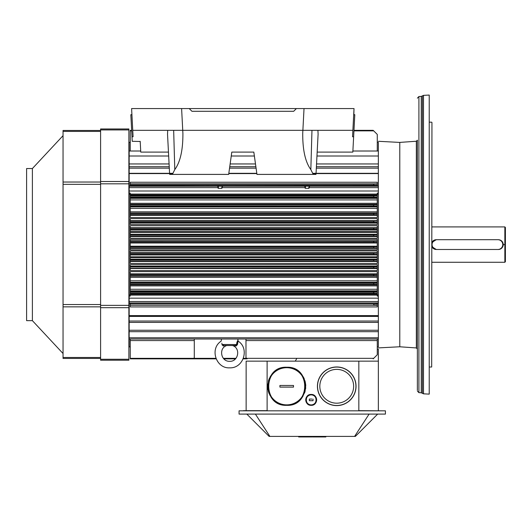<?xml version="1.0" encoding="UTF-8"?>
<svg xmlns="http://www.w3.org/2000/svg" width="532" height="532" viewBox="0 0 532 532"><rect width="100%" height="100%" fill="white"/><g stroke="black" fill="none" stroke-linecap="round" stroke-linejoin="round"><path stroke-width="0.8" d="M431.944 122.446L431.678 367.014L431.944 122.446M378.352 143.394L378.352 345.793M399.785 142.403L399.785 346.784L399.785 142.403L416.35 141.246L417.367 140.162L417.367 390.209L417.367 148.109M417.367 291.476L417.367 301.817M417.367 187.37L417.367 197.705M429.224 95.055L429.224 394.126L423.492 393.826L423.492 95.361L429.224 95.055M436.952 249.488L497.892 249.488A4.894 4.894 0 0 0 502.787 244.594A4.894 4.894 0 0 0 497.892 239.699L436.952 239.699A4.894 4.894 0 0 0 432.057 244.594A4.894 4.894 0 0 0 436.952 249.488M32.392 320.65L32.392 168.538L26.6 168.538L26.6 320.65L32.392 320.65L63.049 353.527M100.595 130.46L63.049 130.46L63.049 358.435L100.595 358.435L63.049 358.435M128.884 128.97L100.595 128.97L100.595 360.211L128.884 360.211L128.884 128.97M383.791 410.824L358.834 410.657L358.834 361.148L246.136 361.148L246.136 410.657M240.697 410.824L243.417 410.824M377.268 349.178L378.352 349.178L378.352 361.148L358.834 361.148M296.59 358.854L295.267 361.148M378.352 410.657L378.352 361.148M267.117 361.148L267.117 410.657L243.417 410.657M312.517 436.4L312.517 436.945L325.85 436.945L325.85 436.4M298.645 436.4L298.645 436.945L311.971 436.945L311.971 436.4M255.387 414.089L269.89 436.4L355.363 436.4L377.673 414.089M246.815 414.089L269.125 436.4L269.89 436.4M385.427 410.824L239.068 410.824L239.068 414.089L385.427 414.089L385.427 410.824M369.102 414.089L354.605 436.4M131.923 114.699L130.839 114.699L131.989 136.764L133.08 136.764L131.603 108.568L189.219 108.568L191.939 111.288L293.684 111.288L296.404 108.568L304.025 108.568L302.881 130.333L182.742 130.333L182.902 133.293C183.001 149.991 180.295 162.087 174.789 169.582L172.388 174.403L169.635 174.403M189.219 108.568L296.404 108.568M131.989 136.764L132.229 141.312L140.209 141.485M172.388 174.403L228.667 174.403L231.799 152.099L253.824 152.099L256.963 174.403L313.242 174.403L310.841 169.582C305.328 162.087 302.622 149.991 302.728 133.293L302.881 130.333L352.882 130.333L352.543 136.764L353.634 136.764L354.791 114.699L353.7 114.699M167.7 130.333L167.527 134.184L169.575 173.319M317.923 130.333L318.103 134.184L316.055 173.319M313.242 174.403L315.995 174.403M140.195 141.312L140.761 152.099L168.464 152.099M353.634 136.764L352.829 152.099L317.165 152.099M181.605 108.568L182.742 130.333L132.741 130.333M352.882 130.333L354.026 108.568L304.025 108.568M353.82 114.699L354.026 108.568M238.063 341.311L237.392 344.736L235.935 346.113L235.496 345.521L236.554 344.49L235.496 345.521L223.812 345.521C227.603 345.521 227.603 345.521 223.812 345.521L223.367 346.113C227.137 345.487 227.137 345.487 223.367 346.113L221.917 344.57C221.139 340.108 221.139 340.108 221.917 344.57L222.748 344.49L223.812 345.521M222.755 344.55L222.748 344.49C221.405 339.037 221.405 339.037 222.748 344.49L237.392 344.57M235.935 346.113C232.165 345.487 232.165 345.487 235.935 346.113M226.931 345.521L226.512 345.607C218.479 348.334 220.906 361.72 229.651 361.301C238.117 361.88 241.023 348.58 232.79 345.607L232.923 345.627M234.446 345.86L234.951 345.946M221.864 343.187L221.911 343.685M236.554 344.49L237.432 340.926M236.94 342.256L236.56 344.437M193.269 358.801L193.741 358.329L130.247 358.329L130.247 340.566L194.286 340.566L194.286 338.997L221.498 338.997L221.152 341.158C209.335 348.706 216.105 368.723 229.651 367.831C243.663 368.51 249.714 348.261 238.15 341.158L237.804 338.997L378.352 338.997L378.352 346.884L378.352 338.997L377.268 338.997L377.268 354.771L373.71 358.329L377.268 354.771L377.268 340.566L245.977 340.566L245.977 357.704L246.595 358.329L373.71 358.329L373.185 358.854L373.717 358.322L246.595 358.329L245.977 357.704L245.977 338.997L245.977 340.566L377.268 340.566L377.268 338.997L130.247 338.997L130.247 340.566L130.247 338.997L129.156 338.997L129.156 346.884L130.247 346.884M336.729 405.597A19.318 19.318 0 0 1 320.005 376.629A19.318 19.318 0 0 1 353.461 376.629A19.318 19.318 0 0 1 336.729 405.597M336.729 403.19A16.904 16.904 0 0 1 322.086 377.833A16.904 16.904 0 0 1 351.373 377.833A16.904 16.904 0 0 1 336.729 403.19M377.268 183.886L377.268 182.257L130.247 182.257L130.247 183.886L377.268 183.886L130.247 184.198L377.268 184.138L377.268 185.961L378.352 185.961L378.352 173.592L312.929 173.592L378.352 173.319L312.816 173.319L378.352 173.319L378.352 156.016L316.959 156.016L378.352 156.016L378.352 151.008L352.889 151.008L378.352 151.008L352.889 151.008L378.352 151.008L378.352 142.303L377.268 142.303M130.247 142.303L129.156 142.303L129.156 151.008L140.707 151.008L129.156 151.008L140.707 151.008L129.156 151.008L129.156 156.016L168.671 156.016L129.156 156.016L129.156 173.319L172.807 173.319L129.156 173.319L172.694 173.592L129.156 173.592L129.156 185.961L130.247 185.961L130.247 185.289L377.268 185.409L377.268 184.138L373.717 184.198L373.71 185.289L373.717 184.198L130.247 184.198L130.247 185.289L130.247 182.257L377.268 182.257M305.494 187.297L305.428 187.636L221.671 187.636L305.428 187.636L304.59 186.22L222.509 186.22L221.671 187.636L221.937 188.295L218.107 188.295L221.937 188.295L218.107 188.295L218.373 187.636L129.156 187.636L129.156 338.997L194.286 338.997L194.286 340.566L130.247 340.566L130.247 358.854L193.216 358.854M378.352 296.091L378.352 298.179L129.156 298.179L378.352 298.179L378.352 301.544L129.156 301.544L378.352 301.544L378.352 302.961L129.156 302.961L378.352 302.961L377.268 303.227L378.352 303.227L378.352 315.596L129.156 315.596L378.352 315.596L378.352 316.414L129.156 316.414L378.352 316.414L378.352 321.029L129.156 321.029L378.352 321.029L378.352 322.399L129.156 322.399L378.352 322.399L378.352 330.252L129.156 330.252L378.352 330.252L378.352 331.689L129.156 331.689L378.352 331.689L378.352 337.767L129.156 337.767L378.352 337.767L378.352 338.997L129.156 338.997L378.352 338.997L378.352 296.091L377.268 296.091L378.352 296.091L378.352 194.24L377.268 194.24L378.352 194.24L378.352 187.636L308.726 187.636L378.352 187.636L378.352 186.22L309.564 186.22L308.726 187.636L308.992 188.295L305.162 188.295L308.992 188.295L305.162 188.295L308.992 188.295L308.726 187.636L309.85 186.18L308.853 186.107M304.304 186.18L305.401 186.932M305.767 186.094L304.736 186.127M377.268 266.153L377.268 264.623L130.247 264.623L130.247 266.153L377.268 266.153L130.247 266.153L130.247 266.672L377.268 266.672L377.268 264.623L130.247 264.623L130.247 266.153M377.268 266.672L130.247 266.672L377.268 266.838L373.717 266.904L373.717 267.988L377.268 268.048L377.268 266.838L377.268 268.228L130.247 268.228L130.247 270.575L377.268 270.575L377.268 268.527L377.268 270.575L130.247 270.575L130.247 268.527L377.268 268.527L130.247 268.527L377.268 268.228L130.247 268.228L373.717 267.988L373.717 266.904L130.247 266.904L130.247 267.988L130.247 266.672M377.268 259.144L377.268 257.568L130.247 257.568L130.247 259.144L377.268 259.144L130.247 259.144L130.247 259.623L377.268 259.623L377.268 257.568L130.247 257.568L130.247 259.829L377.268 259.769L130.247 259.623L130.247 263.44L377.268 263.44L377.268 261.458L377.268 263.44L130.247 263.44L130.247 261.458L377.268 261.458L130.247 261.458M377.268 259.623L377.268 260.979L373.717 260.913L377.268 260.979L377.268 259.769L373.717 259.829L373.717 260.913L130.247 260.913L373.717 260.913L373.717 259.829L130.247 259.829L130.247 261.126L377.268 261.126L130.247 261.126M377.268 261.458L377.268 261.126M377.268 252.653L377.268 250.911L130.247 250.911L130.247 252.653L377.268 252.653L130.247 252.653L130.247 253.106L377.268 253.106L377.268 250.911L130.247 250.911L130.247 252.653M377.268 253.106L130.247 253.106L377.268 253.106L373.717 253.298L373.717 254.389L377.268 254.449L377.268 253.239L377.268 254.582L130.247 254.582L130.247 256.83L377.268 256.83L377.268 254.941L377.268 256.83L130.247 256.83L130.247 254.941L377.268 254.941L130.247 254.941M377.268 254.941L377.268 254.449L373.717 254.389L130.247 254.389L377.268 254.582M373.717 253.298L130.247 253.298L130.247 254.389L373.717 254.389L373.717 253.298M130.247 254.582L130.247 253.106M130.247 240.777L377.268 240.777L377.268 239.34L130.247 239.34L130.247 241.142L377.268 241.142L377.268 240.777L130.247 240.777L130.247 239.34L377.268 239.34L377.268 240.777M130.247 242.984L377.268 242.984L377.268 242.605L130.247 242.605L130.247 244.594L130.247 242.984L377.268 242.984L377.268 244.594L377.268 242.479L373.717 242.419L130.247 242.419L377.268 242.605L377.268 241.142L130.247 241.142L130.247 242.419L373.717 242.419L373.717 241.328L130.247 241.142M130.247 242.605L130.247 241.328L377.268 241.269L373.717 241.328L373.717 242.419L377.268 242.479L377.268 241.142M377.268 246.203L377.268 244.594L377.268 246.203L130.247 246.203L377.268 246.203L377.268 246.582L130.247 246.582L377.268 246.582M377.268 248.411L377.268 247.919L373.717 247.859L373.717 246.768L130.247 246.768L130.247 244.594L130.247 246.768L377.268 246.708L373.717 246.768L373.717 247.859L377.268 247.919L377.268 246.708L377.268 248.045L130.247 248.045L130.247 249.847L377.268 249.847L377.268 248.411L377.268 249.847L130.247 249.847L130.247 248.411L377.268 248.411L130.247 248.411M130.247 248.045L130.247 246.768L130.247 247.859L373.717 247.859L130.247 248.045L377.268 248.045M130.247 234.24L377.268 234.24L377.268 232.358L130.247 232.358L130.247 234.605L377.268 234.605L377.268 234.24L130.247 234.24L130.247 232.358L377.268 232.358L377.268 234.24M377.268 234.605L130.247 234.605L377.268 234.738L373.717 234.798L373.717 235.889L377.268 235.949L377.268 234.738L377.268 236.082L130.247 236.082L130.247 238.276L377.268 238.276L377.268 236.534L377.268 238.276L130.247 238.276L130.247 236.534L377.268 236.534L130.247 236.534M377.268 236.534L377.268 235.949L373.717 235.889L130.247 235.889L377.268 236.082M373.717 235.889L373.717 234.798L130.247 234.798L130.247 235.889L373.717 235.889M130.247 236.082L130.247 234.605M130.247 227.723L377.268 227.723L377.268 225.741L130.247 225.741L130.247 228.062L377.268 228.062L377.268 227.723L130.247 227.723L130.247 225.741L377.268 225.741L377.268 227.723M377.268 228.062L130.247 228.062L377.268 228.208L373.717 228.268L373.717 229.358L377.268 229.418L377.268 228.208L377.268 231.62L377.268 230.043L130.247 230.043L130.247 231.62L377.268 231.62L130.247 231.62L130.247 230.043L377.268 230.043L377.268 229.565L130.247 229.565L130.247 230.043M377.268 229.418L130.247 229.565L377.268 229.418M373.717 229.358L373.717 228.268L130.247 228.268L130.247 229.358L373.717 229.358M130.247 229.565L130.247 228.062M130.247 220.66L377.268 220.66L377.268 218.612L130.247 218.612L130.247 220.96L377.268 220.96L130.247 220.66L130.247 218.612L377.268 218.612L377.268 220.96L130.247 220.96L377.268 220.96L373.717 221.199L373.717 222.283L377.268 222.349L377.268 221.132L377.268 222.509L130.247 222.509L130.247 224.564L377.268 224.564L377.268 223.034L377.268 224.564L130.247 224.564L130.247 223.034L377.268 223.034L130.247 223.034M377.268 223.034L377.268 222.349L373.717 222.283L130.247 222.283L377.268 222.509M373.717 222.283L373.717 221.199L130.247 221.199L130.247 222.283L373.717 222.283M130.247 222.509L130.247 220.96M130.247 194.978L377.268 194.978L377.268 194.08L130.247 194.08L130.247 195.178L377.268 195.178L130.247 194.978L130.247 194.08L377.268 194.08L377.268 194.978M373.71 196.986L373.71 195.896L130.247 195.896L130.247 196.986L377.268 197.093L377.268 195.178L130.247 195.178L130.247 195.896L377.268 195.789L373.71 195.896L373.71 196.986L130.247 196.986L130.247 197.645L377.268 197.645L377.268 197.093L373.71 196.986M130.247 198.336L377.268 198.336L377.268 197.645L130.247 197.645L130.247 199.919L377.268 199.919L377.268 198.336L130.247 198.336L130.247 203.291L377.268 203.291L377.268 199.919L130.247 199.919L130.247 204.321L377.268 204.321L377.268 203.291L130.247 203.291L130.247 204.547L377.268 204.547L130.247 204.321M373.717 205.964L373.717 204.873L130.247 204.873L130.247 205.964L377.268 206.024L377.268 204.547L130.247 204.547L377.268 204.813L373.717 204.873L373.717 205.964L130.247 206.27L373.717 205.964M130.247 206.901L377.268 206.901L377.268 206.27L130.247 206.27L130.247 208.391L377.268 208.391L377.268 206.901L130.247 206.901L130.247 211.842L377.268 211.842L377.268 208.391L130.247 208.391L130.247 213.039L377.268 213.039L377.268 211.842L130.247 211.842L130.247 213.305L377.268 213.305L130.247 213.039M377.268 215.34L377.268 217.541L130.247 217.541L377.268 217.541L377.268 215.34L130.247 215.34L130.247 217.541L130.247 215.34L377.268 215.34L377.268 214.928L130.247 214.928L130.247 215.34M130.247 214.928L130.247 213.578L373.717 213.578L373.717 214.669L377.268 214.728L130.247 214.928L377.268 214.928L377.268 213.305L130.247 213.305L130.247 214.669L373.717 214.669L373.717 213.578L130.247 213.305M130.247 206.27L130.247 204.547M130.247 197.645L130.247 195.178M373.717 213.578L377.268 213.518L373.717 213.578M377.268 213.305L377.268 214.928M377.268 195.178L377.268 197.645M377.268 198.336L377.268 204.321M377.268 204.547L377.268 206.27M377.268 206.901L377.268 213.039M378.352 193.089L377.268 193.089L378.352 193.089L378.352 191.001L129.156 191.001L378.352 191.001L378.352 185.961L377.268 185.961L377.268 185.409L373.71 185.289L130.247 185.289L130.247 185.961L129.156 185.961L129.156 168.159L169.302 168.159L129.156 168.159L129.156 166.722L169.229 166.722L129.156 166.722M130.247 294.003L377.268 294.209L130.247 294.003L130.247 293.292L130.247 294.003L377.268 294.003L377.268 293.398L373.71 293.292L130.247 293.292L130.247 292.201L373.71 292.201L130.247 292.201L130.247 293.292L373.71 293.292L373.71 292.201L377.268 292.095L377.268 290.851L130.247 290.851L130.247 291.543L377.268 291.543L130.247 291.543L130.247 292.201L130.247 291.543M377.268 294.209L377.268 295.107L377.268 294.209L130.247 294.209L130.247 295.107L377.268 295.107L130.247 295.107L130.247 294.209M377.268 273.84L377.268 271.646L130.247 271.646L130.247 273.84L377.268 273.84L130.247 273.84L130.247 274.259L377.268 274.259L377.268 271.646L130.247 271.646L130.247 273.84M377.268 274.259L130.247 274.259L377.268 274.459L373.717 274.519L373.717 275.609L377.268 275.669L377.268 274.459L377.268 275.669L130.247 275.609L130.247 290.851L377.268 290.851L377.268 289.268L130.247 289.268L377.268 289.268L377.268 285.89L130.247 285.89L377.268 285.89L377.268 284.859L130.247 284.859L377.268 284.859L130.247 284.64L377.268 284.64L377.268 283.164L373.717 283.224L373.717 284.314L377.268 284.374L130.247 284.314L373.717 284.314L373.717 283.224L130.247 283.224L377.268 283.164L130.247 282.918L377.268 282.918L377.268 282.286L130.247 282.286L377.268 282.286L377.268 280.796L130.247 280.796L377.268 280.796L377.268 277.345L130.247 277.345L377.268 277.345L377.268 276.148L130.247 276.148L377.268 275.875L130.247 275.875L377.268 275.875M373.717 274.519L130.247 274.519L130.247 275.609L373.717 275.609L373.717 274.519M130.247 275.875L130.247 274.259M130.247 290.851L130.247 284.859M130.247 284.64L130.247 282.918M130.247 282.286L130.247 276.148M373.71 293.292L377.268 293.398L377.268 292.095L373.71 292.201L373.71 293.292M377.268 291.543L377.268 294.003M377.268 276.148L377.268 282.286M377.268 282.918L377.268 284.64M377.268 284.859L377.268 290.851M378.352 294.941L377.268 294.941L378.352 294.941L378.352 194.24M130.247 305.295L377.268 305.295L373.717 304.989L373.71 303.898L130.247 303.898L130.247 303.227L129.156 303.227L130.247 303.227L130.247 304.989L130.247 303.898L373.71 303.898L373.717 304.989L377.268 305.049L377.268 303.779L373.71 303.898L377.268 303.779L377.268 305.295L130.247 305.295L130.247 306.931L377.268 306.931L377.268 305.295L377.268 306.931L130.247 306.931M377.268 303.227L377.268 303.779L377.268 303.227M130.247 358.322L193.741 358.329L194.286 357.783L194.286 340.566L194.286 357.783L193.741 358.329L215.906 358.329L193.741 358.329M246.595 358.329L243.397 358.329L246.808 358.541M129.156 338.997L129.156 330.252L128.884 345.793M130.247 346.505L130.247 346.917M235.955 358.329L223.347 358.329L235.955 358.329M377.268 134.416L377.268 151.008L377.268 134.416L373.245 130.393L373.71 130.859L353.946 130.859L373.71 130.859L373.245 130.393L377.268 134.416L373.717 130.865M130.247 142.091L130.247 142.596M130.247 149.691L130.247 150.117M131.683 130.859L130.247 130.859L130.247 151.008L130.247 130.859L131.683 130.859M131.657 130.333L130.247 130.333L130.247 130.859M373.185 130.333L353.973 130.333M378.352 166.722L316.394 166.722L378.352 166.722L378.352 168.159L316.321 168.159L378.352 168.159L378.352 186.22L309.564 186.22M256.085 168.159L229.545 168.159L256.085 168.159M255.879 166.722L229.744 166.722L255.879 166.722M378.352 163.949L316.54 163.949L378.352 163.949L378.352 151.008M255.493 163.949L230.137 163.949L255.493 163.949M169.083 163.949L129.156 163.949L169.083 163.949M254.376 156.016L231.254 156.016L254.376 156.016M130.247 296.091L129.156 296.091L130.247 296.091L130.247 295.107M377.268 296.091L377.268 295.107M130.247 294.941L129.156 294.941L130.247 294.941M130.247 194.24L129.156 194.24L130.247 194.24M130.247 193.089L129.156 193.089L130.247 193.089L130.247 194.08M377.268 194.08L377.268 193.089M305.162 188.295L305.428 187.636M129.156 193.089L129.156 187.636L218.373 187.636L217.535 186.22L129.156 186.22L129.156 187.636L129.156 185.961L217.535 186.22L218.346 186.932M218.107 188.295L221.937 188.295L221.671 187.636L222.795 186.18L217.249 186.18M218.439 187.297L218.373 187.636M218.712 186.094L217.681 186.127M228.82 173.319L256.81 173.319L228.82 173.319M228.78 173.592L256.843 173.592L228.78 173.592M129.156 145.349L129.156 158.682M129.156 158.729L129.156 175.347M129.156 176.132L129.156 326.023M129.156 163.949L128.884 143.394M129.156 335.971L129.156 329.98L129.156 335.971M129.156 333.63C129.156 348.733 129.156 353.487 129.156 333.63M129.156 330.252L129.156 296.091M129.156 294.941L129.156 194.24M222.509 186.22L309.85 186.18M378.352 335.905L378.352 330.419L378.352 335.905M378.352 155.55C378.352 135.7 378.352 140.455 378.352 155.55M436.3 239.699L431.944 242.353A4.894 4.894 0 0 1 436.3 239.699L498.324 239.699L436.3 239.699L431.944 242.346A4.894 4.894 0 0 1 432.815 241.156M503.225 244.594A4.894 4.894 0 0 1 502.92 246.296A4.894 4.894 0 0 0 503.225 244.594C502.82 241.521 501.184 239.892 498.324 239.699L498.324 239.713C501.197 239.859 502.826 241.488 503.225 244.594A4.894 4.894 0 0 0 500.16 240.052A4.894 4.894 0 0 1 503.225 244.594L504.855 244.594L504.855 262.276L505.4 261.731L505.4 227.457L505.4 261.731L504.855 262.276L431.944 262.276L504.855 262.276L504.855 244.594L505.4 244.594L504.855 244.594L504.855 226.911L504.855 244.594L503.225 244.594C502.873 247.659 501.237 249.295 498.324 249.488C501.217 249.269 502.853 247.639 503.225 244.594M501.849 247.992A4.894 4.894 0 0 0 502.747 246.708A4.894 4.894 0 0 1 498.324 249.488L436.3 249.488L498.324 249.488M500.672 240.417L499.309 239.905A4.788 4.788 0 0 1 499.322 249.275M498.378 249.488A4.894 4.894 0 0 0 501.669 248.171M502.501 246.934L503.112 244.594M431.944 246.589L435.821 249.355A4.788 4.788 0 0 1 431.944 246.589M435.821 239.826L431.944 242.599A4.788 4.788 0 0 1 435.821 239.832M436.24 239.699A4.894 4.894 0 0 0 433.015 240.963M434.438 249.122A4.894 4.894 0 0 1 431.944 246.835A4.894 4.894 0 0 0 436.3 249.488L431.944 246.841L436.3 249.488M436.24 249.488A4.894 4.894 0 0 1 434.963 249.302M505.4 244.594L505.4 227.457L504.855 226.911L431.944 226.911M311.945 399.073L309.338 399.073L309.338 400.702L311.3 400.702L309.338 400.702L309.338 399.073L311.945 399.073M312.191 400.702L313.042 400.702L313.042 399.073L313.042 400.702L311.193 400.702M311.193 404.899A5.014 5.014 0 0 0 315.529 397.384A5.014 5.014 0 0 0 306.851 397.384A5.014 5.014 0 0 0 311.193 404.899C304.69 405.204 304.743 394.505 311.24 394.877C317.677 394.624 317.624 405.211 311.193 404.899L311.193 405.331C318.176 405.67 318.236 394.179 311.24 394.445C304.191 394.046 304.138 405.663 311.193 405.331A5.44 5.44 0 0 0 315.902 397.165A5.44 5.44 0 0 0 306.479 397.165A5.44 5.44 0 0 0 311.193 405.331A5.44 5.44 0 0 1 306.479 397.165A5.44 5.44 0 0 1 315.902 397.165A5.44 5.44 0 0 1 311.193 405.331L313.149 404.965M311.154 405.331L309.298 404.992L307.163 403.542M306.179 402.006L305.754 400.004M305.754 399.725L305.993 398.282M306.173 397.79L307.223 396.167L308.939 394.93L311.193 394.445L313.155 394.817M313.408 394.917L314.917 395.921M315.15 396.154L316.174 397.71L316.626 399.678L316.247 401.906L315.383 403.356M315.05 403.722L313.375 404.872M293.504 385.467L293.504 387.103L293.504 385.467L279.905 385.467L279.905 387.103L279.905 385.467L285.032 385.467L279.905 385.467L279.905 387.103L293.504 387.103L293.504 385.467L288.437 385.467L293.504 385.467L293.504 387.103L279.905 387.103L293.504 387.103L279.905 387.103L279.905 385.467L293.504 385.467M286.708 404.865A18.58 18.58 0 0 0 302.801 376.995A18.58 18.58 0 0 0 270.615 376.995A18.58 18.58 0 0 0 286.708 404.865C262.622 406.016 262.808 366.329 286.881 367.705C310.755 366.774 310.562 406.022 286.708 404.865L286.708 405.331C311.154 406.514 311.353 366.289 286.888 367.24C262.216 365.836 262.023 406.501 286.708 405.331A19.046 19.046 0 0 0 288.982 405.191M290.598 404.925A19.046 19.046 0 0 0 291.529 404.706M292.567 404.406A19.046 19.046 0 0 0 294.289 403.755M295.646 403.103A19.046 19.046 0 0 0 296.676 402.511M297.714 401.826A19.046 19.046 0 0 0 299.104 400.736M300.048 399.878A19.046 19.046 0 0 0 300.819 399.067M301.81 397.889A19.046 19.046 0 0 0 302.961 396.2M304.497 393.082A19.046 19.046 0 0 0 305.188 390.88M305.534 389.118A19.046 19.046 0 0 0 305.707 387.575M305.747 385.946A19.046 19.046 0 0 0 305.581 383.738M305.295 382.149A19.046 19.046 0 0 0 304.929 380.746M304.324 379.063A19.046 19.046 0 0 0 303.287 376.915M302.189 375.2A19.046 19.046 0 0 0 300.806 373.484M299.622 372.287A19.046 19.046 0 0 0 298.166 371.077M296.763 370.112A19.046 19.046 0 0 0 294.914 369.102M293.332 368.43A19.046 19.046 0 0 0 291.476 367.851M289.78 367.492A19.046 19.046 0 0 0 287.672 367.266M285.963 367.253A19.046 19.046 0 0 0 284.108 367.419M282.505 367.712A19.046 19.046 0 0 0 280.55 368.264M278.981 368.876A19.046 19.046 0 0 0 277.272 369.747M275.869 370.631A19.046 19.046 0 0 0 274.293 371.841M273.036 373.025A19.046 19.046 0 0 0 271.726 374.528M270.921 375.625A19.046 19.046 0 0 0 270.063 377.028M269.199 378.791A19.046 19.046 0 0 0 268.341 381.258M267.689 385.328A19.046 19.046 0 0 0 267.782 388.387A19.046 19.046 0 0 1 267.689 385.328M268.274 391.067A19.046 19.046 0 0 0 269.285 393.979A19.046 19.046 0 0 1 268.274 391.067M271.353 397.557A19.046 19.046 0 0 0 273.069 399.579M274.419 400.835A19.046 19.046 0 0 0 275.47 401.66M277.059 402.704A19.046 19.046 0 0 0 279.207 403.788M280.563 404.307A19.046 19.046 0 0 0 281.707 404.659M283.769 405.098A19.046 19.046 0 0 0 286.708 405.331L293.371 404.121M286.655 405.331L280.145 404.16M279.978 404.101L276.627 402.445L273.661 400.157M273.468 399.971L269.884 395.209L267.935 389.517L267.676 385.554L269.059 379.123M269.318 378.511L271.752 374.488L275.609 370.804L278.828 368.949L286.535 367.24M286.874 367.24L290.738 367.665L294.07 368.723M294.688 368.995L300.361 373.012M300.673 373.344L303.44 377.195L305.268 382.029L305.734 385.554L305.042 391.446L302.482 396.958L300.567 399.346L296.783 402.445L293.584 404.041M416.35 141.246L416.35 347.941L417.367 349.025M417.367 98.161L418.91 96.531L418.91 392.656L417.367 391.027M418.91 96.531L421.258 96.405L421.258 392.776L418.91 392.656M421.258 96.405L422.375 95.88L422.375 393.301L421.258 392.776M100.595 357.477L63.049 357.477M100.595 306.851L63.049 306.851M100.595 304.543L63.049 304.543M100.595 184.345L63.049 184.345M100.595 182.037L63.049 182.037M100.595 131.411L63.049 131.411M128.884 129.928L100.595 129.928M128.884 181.512L100.595 181.512M128.884 183.819L100.595 183.819M128.884 305.368L100.595 305.368M128.884 307.676L100.595 307.676M128.884 359.26L100.595 359.26M173.665 130.333L174.789 169.582M311.965 130.333L310.841 169.582M222.762 344.59L221.911 344.736M236.541 344.59L237.392 344.736M336.729 405.49A19.205 19.205 0 0 0 353.361 376.683A19.205 19.205 0 0 0 320.098 376.683A19.205 19.205 0 0 0 336.729 405.49M429.224 367.014L431.678 367.014M429.224 122.174L431.678 122.174M399.585 142.41L378.352 141.293M399.585 346.778L378.352 347.895M399.785 346.784L416.35 347.941M422.375 95.88L423.492 95.361M422.375 393.301L423.492 393.826M32.392 168.538L63.049 135.66M232.79 345.607L232.371 345.521M243.184 358.854L247.121 358.854M235.483 358.854L223.826 358.854M216.118 358.854L130.247 358.854M378.352 346.884L377.268 346.884"/></g></svg>

